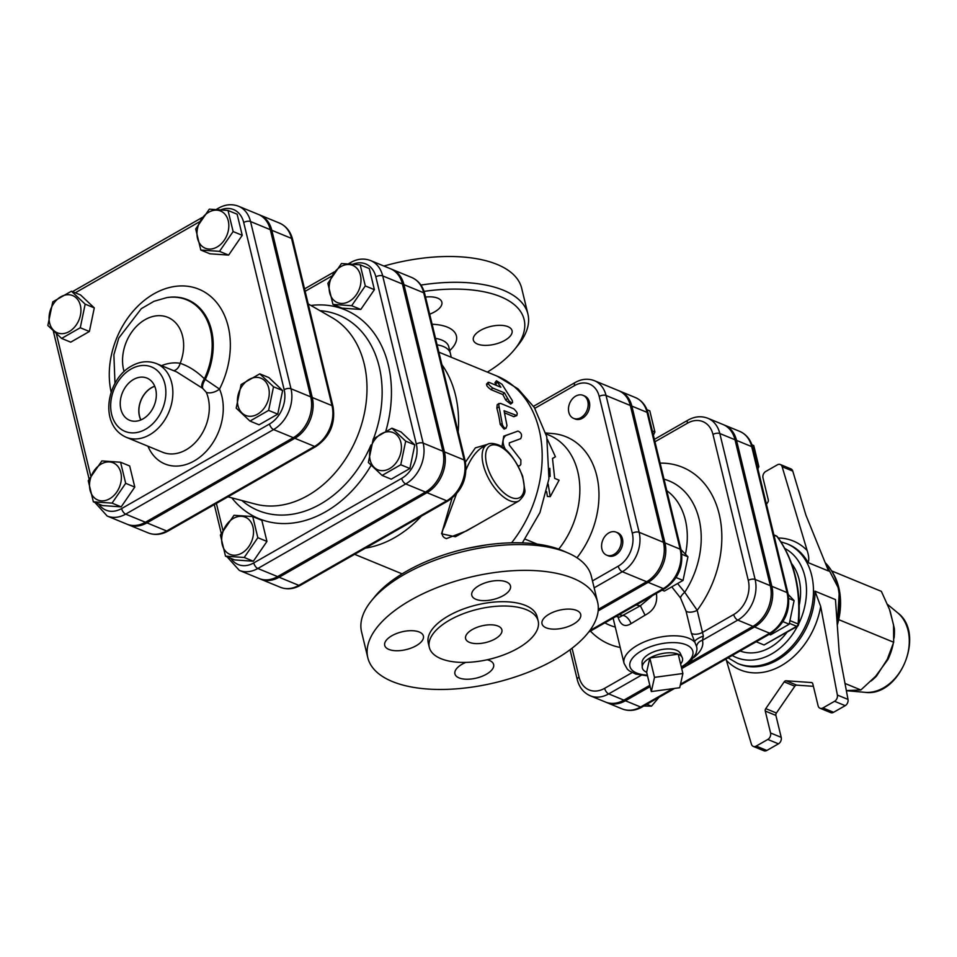 <?xml version="1.0" encoding="UTF-8"?>
<svg xmlns="http://www.w3.org/2000/svg" width="957" height="957" viewBox="0 0 957 957"><rect width="100%" height="100%" fill="white"/><g stroke="black" fill="none" stroke-linecap="round" stroke-linejoin="round"><path stroke-width="1.44" d="M679.709 687.724L651.322 691.564L654.504 677.353L682.891 673.513L679.709 687.724M646.645 672.209A20.659 9.474 -13.6 0 1 642.231 667.185A20.659 9.474 -13.6 0 1 649.815 658.009L646.645 672.209L651.322 691.564M649.815 658.009A20.659 9.474 -13.6 0 1 678.214 654.169L649.815 658.009L654.504 677.353M642.231 667.185L642.051 662.722A19.774 9.068 -13.6 0 1 659.253 650.078A19.774 9.068 -13.6 0 1 680.331 653.452L682.221 657.519A20.659 9.474 -13.6 0 0 678.214 654.169L682.891 673.513M682.221 657.519A20.659 9.474 -13.6 0 1 680.583 664.002M601.917 549.103A12.441 9.343 112.4 0 1 605.314 535.896A12.441 9.343 112.4 0 1 616.152 532.152A12.441 9.343 112.4 0 1 620.064 547.225A12.441 9.343 112.4 0 1 606.69 555.168A12.441 9.343 112.4 0 1 601.917 549.103M616.152 532.152L617.672 532.774A12.441 9.343 112.4 0 1 621.583 547.847A12.441 9.343 112.4 0 1 608.209 555.79L606.69 555.168M662.1 590.134L664.373 591.079L683.047 580.409L687.951 556.795L681.085 549.737M676.085 577.55L683.047 580.409M681.886 554.294L687.951 556.795M580.923 417.611A12.441 9.343 112.4 0 1 573.59 418.365A12.441 9.343 112.4 0 1 569.678 403.304A12.441 9.343 112.4 0 1 583.052 395.349A12.441 9.343 112.4 0 1 588.112 405.84A12.441 9.343 112.4 0 1 580.923 417.611M583.052 395.349L584.571 395.971A12.441 9.343 112.4 0 1 589.632 406.474A12.441 9.343 112.4 0 1 582.442 418.233A12.441 9.343 112.4 0 1 575.109 418.987L573.59 418.365M653.392 435.268L654.911 431.966L649.803 410.876L646.92 409.692M652.339 430.913L654.911 431.966M643.786 706.027L651.466 706.17L659.038 697.306M769.189 634.335L770.529 634.886L789.19 624.215L794.107 600.601L788.269 594.5M646.86 704.268L651.466 706.17M782.91 621.631L789.19 624.215M788.831 598.436L794.107 600.601M757.884 468.822L758.853 466.657L753.745 445.555L751.915 444.802M757.19 465.975L758.853 466.657M52.767 301.874L71.428 291.203L85.173 304.147L80.268 327.749L61.607 338.419L47.85 325.488L52.767 301.874M49.62 322.976A20.121 15.109 -67.6 0 0 76.321 324.842A20.121 15.109 -67.6 0 0 69.036 294.744A20.121 15.109 -67.6 0 0 49.62 322.976M93.355 501.803L88.247 480.713L101.861 460.915L120.57 462.231L125.678 483.321L112.065 503.119L93.355 501.803L102.471 505.559L121.18 506.863L112.065 503.119M109.648 498.764A20.121 15.109 -67.6 0 0 116.658 465.09A20.121 15.109 -67.6 0 0 90.03 480.318A20.121 15.109 -67.6 0 0 109.648 498.764M268.618 410.397L249.956 421.068L236.2 408.125L241.116 384.523L259.778 373.852L273.523 386.784L268.618 410.397L277.733 414.142L259.072 424.812L249.956 421.068M268.714 388.052A20.121 15.109 -67.6 0 0 242.025 386.173A20.121 15.109 -67.6 0 0 249.299 416.271A20.121 15.109 -67.6 0 0 268.714 388.052M71.428 291.203L80.544 294.947L94.288 307.891L89.384 331.493L70.71 342.163L61.607 338.419M89.384 331.493L80.268 327.749M120.57 462.231L129.685 465.975L134.793 487.077L125.678 483.321M134.793 487.077L121.18 506.863M273.523 386.784L282.638 390.54L268.893 377.596L259.778 373.852M282.638 390.54L277.733 414.142M94.288 307.891L85.173 304.147M228.017 210.456L233.125 231.558L219.512 251.356L200.803 250.04L195.695 228.938L209.308 209.152L228.017 210.456L237.133 214.212L242.241 235.314L233.125 231.558M208.686 212.251A20.121 15.109 -67.6 0 0 201.688 245.925A20.121 15.109 -67.6 0 0 228.304 230.709A20.121 15.109 -67.6 0 0 208.686 212.251M242.241 235.314L228.627 255.1L209.918 253.796L200.803 250.04M228.627 255.1L219.512 251.356M360.179 264.826L365.287 285.928L351.674 305.714L332.952 304.41L327.856 283.308L341.458 263.522L360.179 264.826L369.294 268.57L374.39 289.672L365.287 285.928M340.848 266.62A20.121 15.109 -67.6 0 0 333.837 300.283A20.121 15.109 -67.6 0 0 360.466 285.066A20.121 15.109 -67.6 0 0 340.848 266.62M225.505 556.173L220.409 535.071L234.01 515.285L252.732 516.589L257.84 537.69L244.226 557.476L225.505 556.173L234.621 559.917L253.342 561.233L244.226 557.476M241.798 553.134A20.121 15.109 -67.6 0 0 248.808 519.46A20.121 15.109 -67.6 0 0 222.191 534.676A20.121 15.109 -67.6 0 0 241.798 553.134M374.39 289.672L360.789 309.458L342.068 308.154L332.952 304.41M252.732 516.589L261.847 520.345L266.943 541.435L257.84 537.69M266.943 541.435L253.342 561.233M360.789 309.458L351.674 305.714M400.768 464.755L382.106 475.426L368.361 462.494L373.266 438.88L391.927 428.21L405.684 441.153L400.768 464.755L409.883 468.511L391.222 479.182L382.106 475.426M400.863 442.409A20.121 15.109 -67.6 0 0 374.175 440.543A20.121 15.109 -67.6 0 0 381.46 470.641A20.121 15.109 -67.6 0 0 400.863 442.409M405.684 441.153L414.8 444.897L401.043 431.966L391.927 428.21M414.8 444.897L409.883 468.511M546.662 491.659L547.368 496.432L550.227 496.671L548.158 484.182M552.536 458.594L555.431 456.764L552.488 458.427L554.689 478.38L559.103 480.199L550.227 496.671M547.38 439.359L555.431 456.764M549.258 476.143L550.131 476.502L549.832 468.332M546.04 433.928L549.103 435.184A74.658 56.092 112.4 0 1 558.756 549.127M270.293 229.668L250.543 221.546A31.378 23.578 -67.6 0 0 238.508 206.234L258.246 214.356A31.378 23.578 112.4 0 1 270.293 229.668L310.738 396.868A31.378 23.578 112.4 0 1 293.32 437.684L145.416 522.247A31.378 23.578 112.4 0 1 126.922 524.161L107.184 516.038A31.378 23.578 -67.6 0 0 125.678 514.124L273.57 429.561A31.378 23.578 -67.6 0 0 290.988 388.745L250.543 221.546A4.976 2.285 166.4 0 0 243.7 222.467L284.145 389.678A4.976 2.285 -13.6 0 1 290.988 388.745L310.738 396.868M156.458 363.6C148.287 360.49 139.985 361.291 131.564 366.017C106.765 379.187 98.368 424.86 126.168 437.253A39.823 29.918 -67.6 0 0 168.982 411.809A39.823 29.918 -67.6 0 0 156.458 363.6L176.794 371.974L202.717 388.386L206.305 392.358A9.953 5.311 156.5 0 0 219.512 389.092L204.379 378.793C196.771 371.304 188.696 366.148 180.179 363.313A9.953 6.484 -80 0 1 173.612 370.658M133.513 379.486A22.801 17.13 112.4 0 1 147.51 378.338A22.801 17.13 112.4 0 1 154.113 405.696A22.801 17.13 112.4 0 1 130.164 420.482A22.801 17.13 112.4 0 1 120.307 401.426A22.801 17.13 112.4 0 1 133.513 379.486M201.843 387.824A9.953 4.797 124.5 0 1 204.379 378.793A61.954 46.546 -67.6 0 0 166.709 297.639L167.451 297.519A62.384 46.869 112.4 0 1 205.3 379.403A9.953 4.797 124.7 0 0 202.717 388.386M140.918 419.92A21.748 16.341 112.4 0 1 151.589 387.741A21.748 16.341 112.4 0 1 154.747 386.305M154.699 386.197A21.879 16.436 -67.6 0 0 151.565 387.621A21.879 16.436 -67.6 0 0 140.811 419.967M598.161 610.913L648.14 582.346A30.313 22.777 -67.6 0 0 664.959 542.918L631.859 406.115A30.313 22.777 -67.6 0 0 620.232 391.317A30.313 22.777 -67.6 0 0 619.466 391.03M654.959 441.775L687.413 423.221A26.282 19.738 112.4 0 1 712.977 434.442L748.278 580.361A4.976 2.285 -13.6 0 1 755.121 579.44L770.313 585.684A31.258 23.482 112.4 0 1 752.968 626.345L687.664 663.679M570.037 649.743L577.25 679.542C579.224 687.377 583.567 692.796 590.278 695.799A31.258 23.482 -67.6 0 0 608.7 693.885L623.892 700.141L649.815 685.32M623.892 700.141A31.258 23.482 112.4 0 1 605.47 702.043L590.278 695.799M672.34 587.574L680.487 597.91L686.049 611.164L691.397 633.247L696.564 646.621A7.465 6.627 162.3 0 1 702.366 640.329L737.775 620.088A31.258 23.482 -67.6 0 0 755.121 579.44L719.82 433.521A31.258 23.482 -67.6 0 0 707.833 418.269L723.025 424.513A31.258 23.482 112.4 0 1 735.012 439.765L770.313 585.684M681.695 668.584L754.487 626.967A31.258 23.482 -67.6 0 0 771.832 586.318L736.531 440.387A31.258 23.482 -67.6 0 0 724.545 425.135A31.258 23.482 -67.6 0 0 723.779 424.848M606.236 702.342A31.258 23.482 -67.6 0 0 606.989 702.665A31.258 23.482 -67.6 0 0 625.411 700.763L650.126 686.624M534.843 408.304L574.547 385.599A25.337 19.032 112.4 0 1 599.202 396.413L632.302 533.216A4.976 2.285 -13.6 0 1 639.132 532.295L663.44 542.296A30.313 22.777 112.4 0 1 646.621 581.724L598.281 609.358M632.302 533.216A25.337 19.032 112.4 0 1 618.234 566.173A4.976 2.369 60.2 0 0 622.313 571.724A30.313 22.777 -67.6 0 0 639.132 532.295L606.044 395.492A30.313 22.777 -67.6 0 0 594.417 380.695L618.712 390.695A30.313 22.777 112.4 0 1 630.34 405.493L663.44 542.296M545.765 432.959L552.787 433.581A79.634 59.824 112.4 0 1 597.467 479.026A79.634 59.824 112.4 0 1 576.975 557.764M127.688 524.46A31.378 23.578 -67.6 0 0 128.441 524.783A31.378 23.578 -67.6 0 0 146.935 522.869L294.84 438.306A31.378 23.578 -67.6 0 0 312.257 397.502L271.812 230.29A31.378 23.578 -67.6 0 0 259.766 214.978A31.378 23.578 -67.6 0 0 259 214.679M403.962 284.66L423.712 292.782A31.378 23.578 112.4 0 0 411.666 277.47L391.927 269.348A31.378 23.578 -67.6 0 1 403.962 284.66L444.419 451.86A31.378 23.578 -67.6 0 1 426.989 492.676L279.097 577.238L298.847 585.361A4.976 2.369 60.2 0 0 300.271 585.385L448.175 500.822C462.123 491.156 467.794 477.878 465.198 460.987L424.741 293.787A4.976 2.285 166.4 0 0 423.712 292.782L464.157 459.982A4.976 2.285 -13.6 0 1 465.198 460.987M391.927 269.348A31.378 23.578 -67.6 0 0 391.162 269.049M259.849 578.818A31.378 23.578 -67.6 0 0 260.603 579.152A31.378 23.578 -67.6 0 0 279.097 577.238M308.19 303.895L332.115 317.676A101.286 76.093 112.4 0 1 365.885 404.632A101.286 76.093 112.4 0 1 307.927 495.487A101.286 76.093 112.4 0 1 255.435 504.088L227.922 496.827M402.442 284.026L382.692 275.903A31.378 23.578 -67.6 0 0 370.658 260.591L390.408 268.714A31.378 23.578 112.4 0 1 402.442 284.026L442.9 451.237A31.378 23.578 112.4 0 1 425.47 492.054L277.578 576.604A31.378 23.578 112.4 0 1 259.084 578.518L239.334 570.396A31.378 23.578 -67.6 0 0 257.828 568.482L405.732 483.931A31.378 23.578 -67.6 0 0 423.15 443.115L382.692 275.903A4.976 2.285 166.4 0 0 375.85 276.836L416.307 444.036A26.401 19.834 112.4 0 1 401.653 478.38L253.749 562.931A26.401 19.834 112.4 0 1 230.912 558.398M466.37 530.979L446.393 538.624C441.584 537.044 440.878 533.085 444.287 526.757L456.429 493.991M466.059 469.708C470.33 459.3 475.509 451.967 481.598 447.732L481.598 447.732M792.767 471.095A4.976 3.744 -67.6 0 0 790.925 468.894L780.29 464.516A4.976 3.744 112.4 0 1 782.132 466.717L792.767 471.095L805.914 515.141L828.571 571.03L808.091 562.608C809.215 559.869 808.904 555.838 807.146 550.526L782.132 466.717M833.583 712.295L822.948 707.929A4.976 3.744 112.4 0 1 820.017 708.228L830.652 712.606A4.976 3.744 -67.6 0 0 833.583 712.295L845.198 705.668A4.976 3.744 -67.6 0 0 848.01 699.423L839.241 652.877L835.473 599.584L814.993 591.151A64.705 48.616 112.4 0 1 777.263 660.103A64.705 48.616 112.4 0 1 739.127 664.05L737.608 663.428A64.705 48.616 -67.6 0 0 775.744 659.469A64.705 48.616 -67.6 0 0 813.127 598.316A64.705 48.616 -67.6 0 0 786.833 543.743L788.353 544.366A64.705 48.616 112.4 0 1 808.091 562.608M766.832 750.467L756.197 746.089A4.976 3.744 112.4 0 1 753.267 746.4L763.901 750.767A4.976 3.744 -67.6 0 0 766.832 750.467L778.448 743.828A4.976 3.744 -67.6 0 0 781.211 737.357L775.9 715.417A2.488 1.866 112.4 0 1 776.402 713.013L794.812 686.229A2.488 1.866 112.4 0 1 796.714 685.152L813.39 686.313M871.085 681.025A50.721 38.101 -67.6 0 0 876.552 676.037A4.976 1.519 43.8 0 0 875.822 676.061M876.552 676.037L887.271 659.337L893.682 642.255L893.551 624.933L889.508 609.465L881.373 591.366L832.207 571.138M846.347 690.571L860.857 689.985L875.595 676.324L887.929 659.493A50.721 38.101 -67.6 0 0 893.072 644.42M894.089 638.056A50.721 38.101 -67.6 0 0 894.364 628.558L890.094 610.925M887.295 659.301L887.929 659.493M886.756 660.354L887.271 659.337M766.449 504.231L767.789 502.281A2.488 1.866 -67.6 0 0 768.292 499.877L762.98 477.938A4.976 3.744 112.4 0 1 765.744 471.466L777.359 464.827A4.976 3.744 112.4 0 1 780.29 464.516M776.402 713.013L765.767 708.635A2.488 1.866 -67.6 0 0 765.265 711.039L775.9 715.417M781.211 737.357L770.576 732.978L765.265 711.039M796.714 685.152L786.08 680.774A2.488 1.866 -67.6 0 0 784.178 681.863L794.812 686.229M765.767 708.635L784.178 681.863M820.017 708.228A4.976 3.744 112.4 0 1 818.115 705.799L812.804 683.86A2.488 1.866 -67.6 0 0 811.847 682.652A2.488 1.866 -67.6 0 0 811.404 682.544L812.242 682.891M786.08 680.774L811.404 682.544M848.01 699.423L837.375 695.057L820.687 606.487L814.993 591.151M725.98 659.038L751.424 744.199A4.976 3.744 112.4 0 0 753.267 746.4M756.197 746.089L767.813 739.45L778.448 743.828M770.576 732.978A4.976 3.744 112.4 0 1 767.813 739.45M822.948 707.929L834.564 701.29L845.198 705.668M837.375 695.057A4.976 3.744 112.4 0 1 834.564 701.29M740.084 650.975A52.264 39.261 -67.6 0 0 770.11 647.482A52.264 39.261 -67.6 0 0 786.977 632.278M799.227 605.111A52.264 39.261 -67.6 0 0 791.618 563.613M838.703 619.634L893.682 642.255M844.995 683.454L860.857 689.985M797.372 626.333L764.033 644.982L796.655 626.321A2.488 1.184 60.2 0 0 797.372 626.333A2.488 2.488 0 0 0 798.617 624.407A2.488 0.622 -174.7 0 0 798.09 623.964A2.488 1.866 112.4 0 1 796.655 626.321L789.537 623.39M421.367 516.146A109.505 82.266 112.4 0 1 394.715 537.583A109.505 82.266 112.4 0 1 365.43 548.122M441.883 364.641A109.505 82.266 112.4 0 1 458.164 431.93M486.969 544.844L467.506 548.361M487.699 444.299L475.366 447.876L465.449 462.123M452.039 498.19L441.56 533.791L455.353 536.769L475.21 525.919M513.873 416.69L515.763 415.541C518.251 414.525 517.546 412.264 513.658 408.759L500.547 403.375L498.597 404.057L502.437 424.92L504.088 427.683L506.014 428.329L506.983 425.542L504.064 410.732L516.9 415.553L513.873 416.69L504.626 412.886M506.014 428.329L504.064 429.071L500.176 424.37A109.505 82.266 -67.6 0 0 496.862 408.268L497.185 404.751L499.052 403.459M496.755 385.551A109.505 82.266 -67.6 0 0 495.654 384.176L494.972 382.692L496.468 380.778L502.042 384.307L512.294 400.552L512.569 402.514L511.194 402.646L508.98 400.851L504.435 392.86L492.735 388.052C488.477 384.834 487.304 382.967 489.206 382.441L500.906 387.262L496.468 380.778M512.426 402.682L510.655 404.117L505.679 400.062A109.505 82.266 -67.6 0 0 502.748 394.487L491.049 389.678C486.814 386.508 485.666 384.69 487.603 384.2M501.935 446.943L503.753 436.153L513.897 432.564L505.727 435.567C502.281 438.689 502.198 443.342 505.452 449.503L505.643 449.754M652.327 595.721L640.353 605.769L619.634 617.145M618.055 616.858A7.465 3.972 -16.9 0 1 618.007 616.942C620.519 625.256 624.861 627.493 631.058 623.653A7.465 3.481 54.5 0 0 623.474 615.542L619.107 614.717M631.058 623.653L645.054 615.172L640.353 605.769L636.142 604.98M645.054 615.172C653.99 610.518 657.77 603.329 656.406 593.603A7.465 3.146 -21.6 0 1 655.82 593.723M680.487 597.91A7.465 3.05 140.6 0 1 684.722 592.311L678.13 584.177M686.049 611.164A7.465 3.421 166.4 0 0 697.186 610.279L684.722 592.311A78.007 58.604 112.4 0 0 664.014 479.182M647.53 675.857L635.819 674.087L629.359 670.929L627.361 669.194L624.06 663.368A37.335 17.118 166.4 0 1 651.705 639.216A37.335 17.118 166.4 0 1 694.411 641.872A7.465 2.213 155.4 0 1 703.383 636.154L697.186 610.279A95.724 71.919 -67.6 0 0 718.958 513.155A95.724 71.919 -67.6 0 0 660.127 463.128M693.729 657.626A44.225 20.276 166.4 0 0 702.366 640.329L703.383 636.154M518.239 465.892L519.639 465.832L520.811 464.48L520.871 459.982L509.28 445.041L509.327 442.864L520.656 438.701C522.414 435.172 521.505 432.636 517.928 431.069L513.897 432.564M486.479 384.152L488.202 382.322L489.206 382.441M502.748 394.487L504.435 392.86M367.811 657.71L361.567 631.907A118.213 54.202 -13.6 0 1 371.472 600.757A118.213 54.202 -13.6 0 1 568.326 553.134A118.213 54.202 -13.6 0 1 591.366 576.317L597.611 602.12A118.213 54.202 -13.6 0 1 554.869 659.588A118.213 54.202 -13.6 0 1 438.426 689.459A118.213 54.202 -13.6 0 1 367.811 657.71A118.213 54.202 -13.6 0 1 469.971 577.238A118.213 54.202 -13.6 0 1 597.611 602.12M568.326 553.134L563.41 550.981A113.237 51.917 166.4 0 0 374.845 596.594L371.472 600.757M424.059 291.395A113.237 51.917 -13.6 0 1 514.639 349.377A113.237 51.917 -13.6 0 1 487.364 372.106M514.639 349.377L518.024 345.214A118.213 54.202 166.4 0 0 527.917 314.063A118.213 54.202 166.4 0 0 420.936 285.066M425.542 297.065A19.906 9.127 -13.6 0 1 441.847 302.173A19.906 9.127 -13.6 0 1 434.645 311.862A19.906 9.127 -13.6 0 1 429.681 314.183M477.495 344.053A19.906 9.127 -13.6 0 1 473.356 340.034A19.906 9.127 -13.6 0 1 490.558 326.481A19.906 9.127 -13.6 0 1 512.055 330.667A19.906 9.127 -13.6 0 1 504.865 340.345A19.906 9.127 -13.6 0 1 477.495 344.053M527.917 314.063L521.673 288.26A118.213 54.202 166.4 0 0 383.913 266.046M517.928 648.272A55.996 25.672 166.4 0 0 538.181 621.045A55.996 25.672 166.4 0 0 477.71 609.262A55.996 25.672 166.4 0 0 429.322 647.375A55.996 25.672 166.4 0 0 462.769 662.423A55.996 25.672 166.4 0 0 517.928 648.272M429.322 647.375L428.281 643.08A55.996 25.672 -13.6 0 1 476.67 604.956A55.996 25.672 -13.6 0 1 537.14 616.751L538.181 621.045M465.808 662.4A19.906 9.127 166.4 0 0 454.934 673.884A19.906 9.127 166.4 0 0 466.825 679.243A19.906 9.127 166.4 0 0 486.431 674.207A19.906 9.127 166.4 0 0 493.633 664.529A19.906 9.127 166.4 0 0 487.149 659.768M416.211 645.712A19.906 9.127 166.4 0 0 423.413 636.034A19.906 9.127 166.4 0 0 401.916 631.847A19.906 9.127 166.4 0 0 384.714 645.401A19.906 9.127 166.4 0 0 396.605 650.748A19.906 9.127 166.4 0 0 416.211 645.712M573.506 624.108A19.906 9.127 166.4 0 0 580.708 614.43A19.906 9.127 166.4 0 0 559.211 610.243A19.906 9.127 166.4 0 0 542.009 623.797A19.906 9.127 166.4 0 0 553.9 629.144A19.906 9.127 166.4 0 0 573.506 624.108M503.298 595.613A19.906 9.127 166.4 0 0 510.488 585.935A19.906 9.127 166.4 0 0 488.991 581.748A19.906 9.127 166.4 0 0 471.789 595.302A19.906 9.127 166.4 0 0 483.68 600.649A19.906 9.127 166.4 0 0 503.298 595.613M495.14 638.893A18.662 8.553 -13.6 0 1 476.753 643.618A18.662 8.553 -13.6 0 1 465.604 638.606A18.662 8.553 -13.6 0 1 481.742 625.89A18.662 8.553 -13.6 0 1 501.887 629.826A18.662 8.553 -13.6 0 1 495.14 638.893M537.164 544.09L525.142 539.15M216.569 209.272L218.579 208.124A4.976 2.369 60.2 0 0 217.873 209.356M221.27 209.655A26.401 19.834 112.4 0 1 243.7 222.467M284.145 389.678A26.401 19.834 112.4 0 1 269.491 424.011A4.976 2.369 60.2 0 0 273.57 429.561L293.32 437.684M75.292 292.794L199.212 221.94M269.491 424.011L121.599 508.574A4.976 2.369 60.2 0 0 125.678 514.124L145.416 522.247M89.061 478.883L53.652 332.51A4.976 2.285 -13.6 0 1 53.771 331.66M121.599 508.574A26.401 19.834 112.4 0 1 98.762 504.028M90.676 475.665L56.415 334.053M147.952 446.213A49.776 37.395 -67.6 0 0 200.396 456.728A49.776 37.395 -67.6 0 0 219.512 389.092A76.416 57.408 -67.6 0 0 180.526 285.94A76.416 57.408 -67.6 0 0 111.168 392.203M130.989 369.079A34.847 26.174 112.4 0 1 164.963 401.043A34.847 26.174 112.4 0 1 118.859 427.408A34.847 26.174 112.4 0 1 130.989 369.079M206.305 392.358A39.823 29.918 112.4 0 1 199.379 437.648A39.823 29.918 112.4 0 1 162.618 452.254L126.168 437.253M124.087 371.567A38.567 28.973 112.4 0 1 155.56 315.942A38.567 28.973 112.4 0 1 180.179 363.313A49.776 37.395 -67.6 0 0 161.53 365.694M748.278 580.361A26.282 19.738 112.4 0 1 733.696 614.538L702.534 632.362A7.465 3.421 166.4 0 1 691.397 633.247M632.146 672.604L604.621 688.334A26.282 19.738 112.4 0 1 579.057 677.125L572.059 648.212M590.433 631.106A95.724 71.919 -67.6 0 0 620.208 647.446M771.832 586.318L787.025 592.562A31.258 23.482 112.4 0 1 769.679 633.211A4.976 2.369 60.2 0 0 771.103 633.235C785.003 623.605 790.649 610.387 788.054 593.567L752.752 447.637A4.976 2.285 166.4 0 0 751.723 446.632L787.025 592.562A4.976 2.285 -13.6 0 1 788.054 593.567M754.487 626.967L769.679 633.211L680.499 684.195M618.234 566.173L592.479 580.899M371.029 444.933A105.677 79.395 112.4 0 1 320.511 504.076A105.677 79.395 112.4 0 1 241.87 500.511M319.961 310.678A105.677 79.395 112.4 0 1 373.553 438.641M231.785 497.843A112.95 84.862 -67.6 0 0 325.559 511.816A112.95 84.862 -67.6 0 0 371.029 465.473M385.922 430.77A112.95 84.862 -67.6 0 0 310.917 305.462M353.42 264.024A26.401 19.834 112.4 0 1 375.85 276.836M305.139 291.299L331.361 276.31M222.825 530.022L216.39 503.418M416.307 444.036A4.976 2.285 -13.6 0 1 423.15 443.115L442.9 451.237M348.719 263.63L350.729 262.493A4.976 2.369 60.2 0 0 350.023 263.725M401.653 478.38A4.976 2.369 60.2 0 0 405.732 483.931L425.47 492.054M253.749 562.931A4.976 2.369 60.2 0 0 257.828 568.482L277.578 576.604M292.591 239.417A4.976 2.285 166.4 0 0 291.55 238.413L332.007 405.624A4.976 2.285 -13.6 0 1 333.036 406.629L292.591 239.417C290.605 231.558 286.251 226.115 279.516 223.101A31.378 23.578 112.4 0 1 291.55 238.413L271.812 230.29M312.257 397.502L332.007 405.624A31.378 23.578 112.4 0 1 314.59 446.429A4.976 2.369 60.2 0 0 316.013 446.452C329.962 436.787 335.644 423.508 333.036 406.629M294.84 438.306L314.59 446.429L166.685 530.991A4.976 2.369 60.2 0 0 168.121 531.015C161.41 534.772 154.771 535.406 148.191 532.905A31.378 23.578 112.4 0 0 166.685 530.991L146.935 522.869M519.053 500.858C523.754 496.336 525.644 492.508 524.723 489.398L522.654 476.167C514.962 458.212 506.648 447.709 497.7 444.67C492.747 443.019 489.159 443.031 486.946 444.682A32.359 15.36 60.2 0 0 489.661 480.39A32.359 15.36 60.2 0 0 519.053 500.858L466.358 530.991M837.279 625.1A63.246 47.515 -67.6 0 0 831.789 571.209M825.185 562.692A64.705 48.616 112.4 0 1 837.016 621.488M864.949 692.33C899.724 697.533 926.029 633.582 897.654 612.803A44.154 33.172 112.4 0 1 904.987 662.316A44.154 33.172 112.4 0 1 864.949 692.33L846.359 690.679M726.411 660.39A69.682 52.348 -67.6 0 0 781.343 665.653A69.682 52.348 -67.6 0 0 820.687 606.487M807.146 550.526A69.682 52.348 -67.6 0 0 778.292 538.013M797.456 626.285A59.729 44.871 112.4 0 1 771.665 653.93A59.729 44.871 112.4 0 1 732.225 655.461M784.848 548.469A59.729 44.871 112.4 0 1 798.664 623.916M776.283 535.884A2.488 1.866 112.4 0 1 776.905 536.375A2.488 1.495 -36.7 0 1 777.335 536.698A2.488 2.488 0 0 0 776.283 535.884L773.866 534.891M773.926 535.154L776.905 536.375A136.875 102.83 112.4 0 1 798.09 623.964L790.518 620.842M756.197 641.752L764.033 644.982M752.752 447.637C750.778 439.801 746.436 434.394 739.725 431.392A31.258 23.482 112.4 0 1 751.723 446.632L736.531 440.387M672.663 688.681L640.604 707.008A4.976 2.369 60.2 0 0 642.027 707.032L674.589 688.418M625.411 700.763L640.604 707.008A31.258 23.482 112.4 0 1 622.182 708.922L606.989 702.665M438.868 352.164L497.09 376.113A109.505 82.266 112.4 0 1 511.588 542.81M696.564 646.621A37.096 17.011 -13.6 0 1 696.887 649.959L696.002 653.535L691.014 660.773L681.468 667.639M647.351 675.128A32.359 14.834 -13.6 0 1 636.668 673.022A32.359 14.834 -13.6 0 1 648.822 647.339A32.359 14.834 -13.6 0 1 692.701 650.82A32.359 14.834 -13.6 0 1 681.288 666.921M604.621 688.334A4.976 2.369 -119.8 0 0 608.7 693.885L641.178 675.319M733.696 614.538A4.976 2.369 60.2 0 0 737.775 620.088L752.968 626.345M735.012 439.765L719.82 433.521A4.976 2.285 166.4 0 0 712.977 434.442M707.833 418.269C701.278 415.769 694.662 416.403 687.975 420.147A4.976 2.369 60.2 0 0 687.413 423.221M577.25 679.542A4.976 2.285 -13.6 0 1 579.057 677.125M664.959 542.918L680.152 549.162A4.976 2.285 -13.6 0 1 681.181 550.167L648.092 413.364A4.976 2.285 166.4 0 0 647.052 412.359L680.152 549.162A30.313 22.777 112.4 0 1 663.321 588.591A4.976 2.369 60.2 0 0 664.756 588.615C678.226 579.284 683.705 566.472 681.181 550.167M648.092 413.364C646.178 405.756 641.956 400.493 635.424 397.574A30.313 22.777 112.4 0 1 647.052 412.359L631.859 406.115M648.14 582.346L663.321 588.591L589.727 630.675M685.487 554.043A69.143 51.941 -67.6 0 0 666.802 490.702M615.279 627.074A78.007 58.604 112.4 0 1 604.872 622.851M503.753 436.153L505.727 435.567M495.654 384.176L497.185 382.31M491.049 389.678L492.735 388.052M505.679 400.062L507.425 398.555M496.862 408.268L498.741 407.072M500.176 424.37L502.126 423.544M444.419 451.86L464.157 459.982A31.378 23.578 112.4 0 1 446.74 500.798A4.976 2.369 60.2 0 0 448.175 500.822M426.989 492.676L446.74 500.798L298.847 585.361A31.378 23.578 112.4 0 1 280.341 587.275L260.603 579.152M630.34 405.493L606.044 395.492A4.976 2.285 166.4 0 0 599.202 396.413M594.417 380.695C588.041 378.278 581.605 378.888 575.121 382.525A4.976 2.369 60.2 0 0 574.547 385.599M594.153 587.825L622.313 571.724L646.621 581.724M498.657 445.89A29.858 14.176 -119.8 0 1 523.802 491.073A29.858 14.176 -119.8 0 1 492.233 478.093A29.858 14.176 -119.8 0 1 498.657 445.89M449.706 350.609A43.555 19.965 166.4 0 0 432.121 324.256M451.237 357.248L450.352 353.3A33.603 15.408 166.4 0 0 437.098 344.831M435.531 338.371A33.603 15.408 -13.6 0 1 448.797 346.853L448.773 346.757M218.579 208.124C225.278 204.367 231.917 203.733 238.508 206.234M72.493 291.646L202.059 217.574M53.652 332.51L53.389 331.301M94.91 502.449L107.184 516.038M166.709 297.639L153.993 301.299L141.325 308.656L118.776 338.048L113.883 354.7L114.984 383.386M350.729 262.493C357.44 258.725 364.079 258.091 370.658 260.591M304.553 288.882L334.208 271.932M227.06 556.807L239.334 570.396M221.223 533.252L214.296 504.614M316.013 446.452L168.121 531.015M128.441 524.783L148.191 532.905M259.766 214.978L279.516 223.101M486.946 444.682L481.658 447.709M825.042 562.345L839.409 589.99L837.279 625.136M897.654 612.803L887.534 604.417M786.833 543.743L780.9 541.841M728.098 657.83L737.608 663.428M798.617 624.407C801.476 589.62 794.37 560.383 777.335 536.698M680.283 685.164L771.103 633.235M642.027 707.032C635.352 710.776 628.737 711.41 622.182 708.922M739.725 431.392L724.545 425.135M354.616 554.306L402.131 573.865M616.021 616.475L619.382 617.109M624.06 663.368L613.114 618.138M687.975 420.147L654.373 439.359M588.603 632.146L664.756 588.615M635.424 397.574L620.232 391.317M411.666 277.47C418.4 280.485 422.767 285.916 424.741 293.787M300.271 585.385C293.572 589.141 286.933 589.775 280.341 587.275M575.121 382.525L533.539 406.294M497.09 376.113L518.024 388.865L534.293 407.443L546.758 436.691L548.959 478.739L539.939 512.593L522.343 542.87M450.352 353.3L448.797 346.853"/></g></svg>
